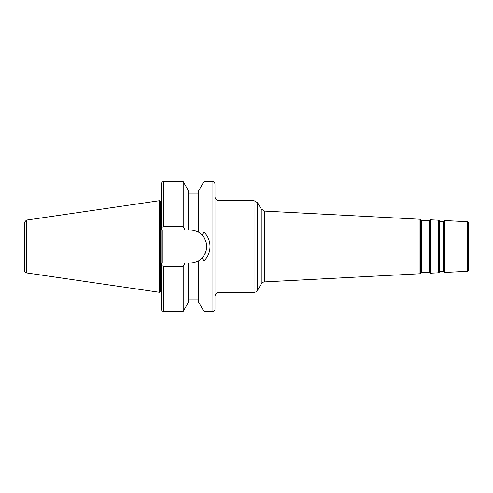 <?xml version="1.0" encoding="UTF-8"?>
<svg xmlns="http://www.w3.org/2000/svg" width="493" height="493" viewBox="0 0 493 493"><rect width="100%" height="100%" fill="white"/><g stroke="black" fill="none" stroke-linecap="round" stroke-linejoin="round"><path stroke-width="0.74" d="M443.392 271.495A0.413 0.413 0 0 1 443.762 271.68L443.762 221.32L443.392 221.505L443.392 271.495L439.756 271.686L439.756 221.314L439.411 221.092L439.411 271.908A0.413 0.413 0 0 1 439.756 271.686M467.376 271.267L467.376 221.733L468.35 222.756L468.35 270.244A1.029 1.029 0 0 1 467.376 271.267L444.754 272.456A0.826 0.826 0 0 1 444.02 272.081L443.762 271.68M439.411 271.908L439.195 272.333A0.826 0.826 0 0 1 438.505 272.783L430.352 273.208A0.826 0.826 0 0 1 429.619 272.839L429.36 220.562L428.996 220.753L428.996 272.247A0.413 0.413 0 0 1 429.36 272.438M428.996 272.247L421.244 272.654L421.244 220.346L420.893 220.118L420.893 272.882A0.413 0.413 0 0 1 421.244 272.654M420.893 272.882L420.677 273.307A0.826 0.826 0 0 1 419.987 273.751L264.593 281.897L264.593 211.103L261.241 209.05L261.241 283.95A4.123 4.123 0 0 1 264.593 281.897M261.241 283.95L257.592 290.272A4.123 4.123 0 0 1 254.024 292.331L219.102 292.331L219.102 200.669A4.123 4.123 0 0 1 214.985 196.547M214.985 183.673L214.985 309.327A2.058 2.058 0 0 1 212.927 311.385L212.927 181.615C213.426 181.091 214.11 181.775 214.985 183.673M203.923 232.203L202.05 234.939C208.305 242.642 208.305 250.352 202.05 258.061L203.923 260.797C212.021 253.482 212.015 239.512 203.923 232.203L203.923 181.615L198.71 190.686L198.71 232.289L202.05 234.939L203.541 232.758M203.923 260.797L203.923 311.385L212.927 311.385M183.199 226.755L163.485 226.755C162.142 226.965 161.457 227.649 161.427 228.795L161.427 229.917L185.023 229.917L183.199 226.755L183.199 181.615L163.485 181.615L163.485 226.755M163.485 181.615C162.234 181.738 161.55 182.422 161.427 183.673L161.427 228.795M161.427 264.205L161.427 309.327C161.55 310.578 162.234 311.262 163.485 311.385L183.199 311.385L183.199 266.245L185.023 263.083L161.427 263.083L161.427 264.205C161.457 265.351 162.142 266.035 163.485 266.245L183.199 266.245M185.023 229.917L190.162 229.917C193.17 229.923 196.017 230.712 198.71 232.289A16.583 16.583 0 0 1 205.1 239.296M183.199 181.615L188.412 190.686L188.412 229.917M162.252 263.083L162.252 229.917M202.05 258.061L198.71 260.711C196.017 262.288 193.17 263.077 190.162 263.083L188.412 263.083L188.412 302.314L183.199 311.385M188.412 263.083L185.023 263.083M196.528 261.814A16.583 16.583 0 0 0 202.586 257.482M204.755 254.37A16.583 16.583 0 0 0 206.08 251.147M206.69 247.862A16.583 16.583 0 0 0 206.635 244.577M198.71 260.711L198.71 302.314L203.923 311.385M26.412 220.106L24.65 222.146L24.65 270.854A2.058 2.058 0 0 0 26.412 272.894L159.368 292.281L159.368 200.719L26.412 220.106L26.412 272.894M159.368 200.719L160.17 201.181L160.17 291.819L159.368 292.281M160.17 201.181L161.014 201.181L161.014 291.819A1.239 1.239 0 0 1 161.427 291.887M443.762 221.32L444.02 272.081M439.195 272.333L439.195 220.667L438.505 220.217L438.505 272.783M429.36 220.562L429.619 272.839M420.677 273.307L420.677 219.693L419.987 219.249L419.987 273.751M444.754 272.456L444.754 220.544L444.02 220.919M430.352 273.208L430.352 219.792L429.619 220.161M257.592 290.272L257.592 202.728L254.024 200.669L254.024 292.331M163.485 266.245L163.485 311.385M443.392 221.505L439.756 221.314M439.411 221.092L439.195 220.667M428.996 220.753L421.244 220.346M420.893 220.118L420.677 219.693M467.376 221.733L444.754 220.544M438.505 220.217L430.352 219.792M419.987 219.249L264.593 211.103M261.241 209.05L257.592 202.728M219.102 200.669L254.024 200.669M219.102 292.331C216.6 292.577 215.225 293.951 214.985 296.453M203.923 181.615L212.927 181.615M188.412 193.971L198.71 193.971M188.412 299.029L198.71 299.029M160.17 291.819L161.014 291.819M161.014 201.181L161.427 201.113"/></g></svg>
